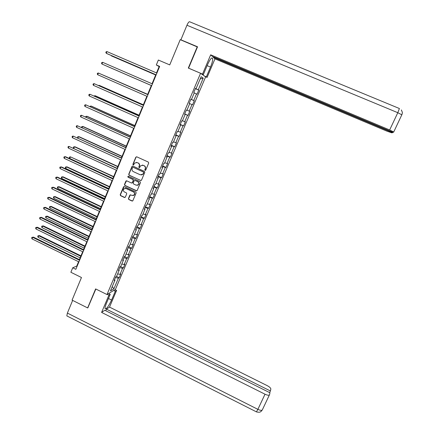 <?xml version="1.0" encoding="UTF-8"?>
<svg xmlns="http://www.w3.org/2000/svg" width="434" height="434" viewBox="0 0 434 434"><rect width="100%" height="100%" fill="white"/><g stroke="black" fill="none" stroke-linecap="round" stroke-linejoin="round"><path stroke-width="0.65" d="M145.081 170.383L145.726 170.123L148.694 163.043L148.33 162.083L136.753 156.815L135.831 157.189L132.891 164.253L133.146 164.925L133.694 164.811L134.605 163.07L137.106 162.56L138.066 163C139.254 163.694 139.645 164.719 139.233 166.065L138.847 166.976L139.102 167.649L139.661 167.529L140.524 165.837L143.074 165.283L144.039 165.723C145.233 166.423 145.623 167.448 145.206 168.793L144.826 169.71L145.081 170.383M142.238 165.088L144.24 165.723C145.433 166.417 145.824 167.443 145.406 168.788L145.027 169.699L145.401 170.41M136.596 156.766L136.043 157.195L133.108 164.253L133.455 164.953M136.309 162.365L138.272 163C139.466 163.694 139.851 164.714 139.439 166.059L139.054 166.971L139.417 167.676M128.421 198.56L128.784 199.51L131.996 201.013L132.815 200.812L136.162 192.902L135.799 191.947L124.341 186.625L123.549 186.794L120.213 194.725L120.571 195.674L124.433 197.481L125.345 197.123L126.728 193.808L126.365 192.859L124.444 191.964C123.245 191.155 123.028 190.141 123.793 188.909L125.909 188.448L133.45 191.953C134.627 192.729 134.86 193.727 134.16 194.947L131.979 195.474L130.721 194.888L129.912 195.072L128.421 198.56L129.001 199.472L132.522 201.034M197.454 47.002L180.218 39.673L169.743 64.899L158.356 60.038L156.321 64.97L159.658 66.397L75.836 269.324L72.717 267.789L70.872 272.27L81.467 277.505L72.077 300.122L87.641 307.928L88.026 307.69M197.237 46.807L188.313 68.062L200.568 73.281L106.986 294.54L95.621 288.914L87.641 307.928M140.594 180.528L141.511 180.159L144.799 172.331L144.43 171.376L132.891 166.092L131.974 166.461L128.724 174.273L129.088 175.227L141.045 180.566M140.47 182.643L137.198 190.428L136.281 190.792L124.818 185.475L124.455 184.521L125.963 181L126.75 180.832L131.399 182.985L132.31 182.616L133.238 180.408L132.875 179.454L128.03 177.218L127.862 176.405L128.415 176.291L140.106 181.683L140.47 182.643M200.568 73.281L205.624 76.899L115.417 289.429L106.986 294.54M116.399 276.36L119.193 277.722L120.788 273.962L119.996 274.397L122.567 268.342L123.348 267.93L124.949 264.154L124.173 264.545L126.75 258.463L127.52 258.094L129.131 254.297L128.366 254.655L130.959 248.541L131.714 248.21L133.33 244.396L132.582 244.716L135.186 238.575L135.923 238.277L137.551 234.447L136.819 234.729L139.433 228.561L140.155 228.3L141.788 224.449L141.072 224.693L143.697 218.497L144.408 218.275L146.052 214.407L145.347 214.613L147.989 208.385L148.683 208.206L150.327 204.322L149.643 204.485L152.296 198.229L152.974 198.088L154.629 194.182L153.956 194.307L156.62 188.025L157.287 187.922L158.947 184L158.291 184.087L160.971 177.766L161.616 177.707L163.287 173.768L162.647 173.812L165.338 167.464L165.972 167.448L167.649 163.488L167.025 163.488L169.727 157.113L170.345 157.135L172.032 153.153L171.425 153.121L174.137 146.708L174.739 146.773L176.432 142.775L175.841 142.699L178.569 136.26L179.155 136.363L180.859 132.348L180.278 132.224L183.023 125.757L183.593 125.903L185.302 121.867L184.743 121.704L187.499 115.205L188.047 115.395L189.772 111.337L189.224 111.131L191.996 104.599L192.528 104.833L194.258 100.759L193.732 100.509L196.515 93.945L197.031 94.221L198.767 90.126L198.257 89.833L203.215 78.142L201.121 76.693L196.087 88.59L195.555 88.286L193.776 92.485L194.313 92.773L191.486 99.451L190.938 99.191L189.17 103.373L191.996 104.599M119.193 277.722L118.395 278.172L113.876 288.832L110.426 290.894L115.01 280.066L114.18 280.532L115.813 276.68L116.638 276.23L119.242 270.078L118.428 270.507L120.061 266.639L120.874 266.226L123.489 260.042L122.692 260.433L124.336 256.543L127.52 258.094M189.723 103.612L189.17 103.373L189.723 103.612L186.913 110.258L186.343 110.041L184.58 114.202L185.155 114.402L182.356 121.01L181.77 120.842L180.023 124.981L180.615 125.133L177.826 131.714L177.224 131.589L175.482 135.706L176.09 135.815L173.318 142.363L172.699 142.281L170.963 146.377L171.587 146.442L168.831 152.963L168.197 152.92L166.466 156.999L167.112 157.021L164.367 163.509L163.71 163.509L161.996 167.573L162.652 167.551L159.918 174.001L159.251 174.05L157.542 178.086L158.215 178.027L155.497 184.445L154.813 184.537L153.11 188.557L153.804 188.454L151.097 194.844L150.397 194.974L148.705 198.973L149.41 198.826L146.719 205.184L145.998 205.358L144.316 209.34L145.037 209.15L142.357 215.481L141.625 215.693L139.949 219.658L140.687 219.425L138.017 225.729L137.269 225.978L135.603 229.922L136.357 229.657L133.705 235.922L132.94 236.215L131.28 240.143L132.044 239.834L129.403 246.073L128.627 246.403L126.972 250.309L127.759 249.962L125.128 256.174L124.336 256.543M117.63 273.876L119.996 274.397M119.621 267.675L122.567 268.342M119.242 270.078L118.797 269.623M121.813 264.002L124.173 264.545M123.82 257.763L126.75 258.463M123.489 260.042L123.039 259.603M126.012 254.08L128.366 254.655M128.03 247.809L130.959 248.541M127.759 249.962L127.303 249.528M130.233 244.114L132.582 244.716M132.267 237.81L135.186 238.575M132.044 239.834L131.583 239.416M134.475 234.1L136.819 234.729M136.52 227.758L139.433 228.561M136.357 229.657L135.885 229.25M138.734 224.042L141.072 224.693M140.79 217.662L143.697 218.497M140.687 219.425L140.209 219.034M143.014 213.935L145.347 214.613M145.086 207.517L147.989 208.385M145.037 209.15L144.555 208.77M147.316 203.779L149.643 204.485M149.399 197.324L152.296 198.229M149.41 198.826L148.922 198.457M151.634 193.575L153.956 194.307M153.734 187.087L156.62 188.025M153.804 188.454L153.305 188.096M155.974 183.322L158.291 184.087M158.09 176.795L160.971 177.766M158.215 178.027L157.716 177.685M143.144 165.283L142.797 165.126M160.336 173.02L162.647 173.812M162.468 166.455L165.338 167.464M162.652 167.551L162.142 167.226M164.719 162.669L167.025 163.488M166.862 156.066L169.727 157.113M167.112 157.021L166.591 156.712M169.124 152.269L171.425 153.121M171.278 145.629L174.137 146.708M171.587 146.442L171.061 146.144M173.546 141.82L175.841 142.699M175.721 135.142L178.569 136.26M176.09 135.815L175.553 135.533M177.994 131.318L180.278 132.224M180.181 124.601L183.023 125.757M180.615 125.133L180.072 124.862M182.459 120.766L184.743 121.704M184.662 114.012L187.499 115.205M185.155 114.402L184.607 114.142M186.951 110.165L189.224 111.131M190.906 99.267L193.732 100.509M194.248 92.93L196.515 93.945M191.486 99.451L190.927 99.212M195.441 88.552L198.257 89.833M200.134 79.026L203.215 78.142M196.087 88.59L195.517 88.368M78.554 261.713L76.737 266.113L72.717 267.789M156.321 64.97L159.137 66.592L156.517 72.928M155.784 74.702L152.046 83.762M151.33 85.493L147.603 94.514M146.882 96.261L143.187 105.212M142.455 106.981L138.793 115.856M138.05 117.647L134.415 126.446M133.667 128.258L130.064 136.987M129.305 138.82L125.73 147.479M124.965 149.334L121.417 157.922M120.641 159.799L117.126 168.311M116.345 170.209L112.856 178.651M112.064 180.571L108.608 188.942M107.806 190.884L104.377 199.184M103.569 201.148L100.167 209.378M99.348 211.358L95.974 219.523M95.149 221.524L91.807 229.624M90.972 231.642L87.657 239.671M86.811 241.716L83.523 249.675M82.672 251.736L79.411 259.635M112.254 286.581L113.876 288.832M115.449 277.538L118.395 278.172M115.01 280.066L114.576 279.599M159.511 66.755L159.137 66.592M77.089 266.286L76.737 266.113M195.387 88.672L198.767 90.126M190.889 99.299L194.258 100.759M189.17 103.373L192.528 104.833M184.7 113.925L188.047 115.395M180.256 124.433L183.593 125.903M175.83 134.887L179.155 136.363M171.425 145.287L174.739 146.773M167.041 155.643L170.345 157.135M162.679 165.951L165.972 167.448M158.339 176.209L161.616 177.707M154.016 186.419L157.287 187.922M126.023 188.437L125.692 188.28M149.714 196.58L152.974 198.088M145.433 206.692L148.683 208.206M141.175 216.756L144.408 218.275M136.932 226.776L140.155 228.3M132.712 236.747L135.923 238.277M128.513 246.675L131.714 248.21M120.364 266.481L123.348 267.93M132.701 166.032L132.191 166.455L128.941 174.256L129.305 175.211L140.795 180.506M143.589 172.651L143.334 171.978L133.205 167.34L132.658 167.453L132.164 168.56C131.752 169.9 132.142 170.92 133.325 171.62L140.242 174.793L142.835 174.197L143.79 172.64L143.334 171.978M133.102 167.307L143.535 171.967M141.403 174.978L143.036 174.18L143.187 173.616M143.79 172.64L143.388 173.6M126.516 180.772L124.677 184.499L125.041 185.448L136.775 190.824M131.86 183.023L132.413 182.785L133.45 180.387L133.086 179.432L128.03 177.218M128.29 176.258L128.247 177.202M136.238 185.22L138.413 184.71C139.135 183.474 138.902 182.47 137.719 181.689L135.045 180.457L134.133 180.821L133.205 183.034L133.569 183.989L136.238 185.22M137.323 185.361L138.62 184.683C139.341 183.452 139.108 182.448 137.925 181.667L137.719 181.689M134.806 180.392L137.925 181.667M130.433 194.823L128.638 198.517M133.157 195.593L134.372 194.915C135.072 193.694 134.833 192.696 133.661 191.92L133.45 191.953M125.03 188.285L126.126 188.421L133.661 191.92M124.086 186.56L120.435 194.687L120.793 195.636L124.943 197.503M111.082 55.433L111.565 55.959L155.67 74.973M110.773 55.297L155.687 74.941M156.175 74.832L106.259 53.311L106.948 51.586L156.896 73.091M156.164 74.865L106.862 53.61L105.809 52.525L106.086 51.836L106.948 51.586M207.143 65.642L210.506 67.064C212.237 62.811 212.92 59.865 212.568 58.237C211.646 57.234 209.98 59.366 207.571 64.623L203.318 74.664L202.521 74.089L210.674 54.825L389.656 129.972L397.804 112.694L186.946 25.243L180.897 39.809L197.546 46.791L188.578 68.149L202.521 74.089M210.506 67.064L206.351 76.851L207.099 77.393L214.971 58.867L213.311 57.304L392.51 132.603L391.924 132.864L387.123 131.242L214.971 58.867M213.479 56.908L213.311 57.304M186.946 25.243C188.117 22.622 189.05 21.478 189.734 21.809L399.41 108.522L397.804 112.694L401.813 114.815L393.676 132.088L393.074 132.354L212.416 56.463L210.674 54.825M201.305 73.807L203.318 74.664M205.152 76.558L207.099 77.393M204.387 76.015L206.351 76.851M181.233 40.096L180.897 39.809M392.699 132.196L392.51 132.603M393.681 132.001L389.656 129.972M402.166 113.887L401.83 114.82M107.269 294.366L108.896 295.169L110.236 294.344L106.411 303.377C105.299 306.062 104.871 307.831 105.126 308.677C106.476 309.149 108.63 306.274 111.581 300.046L115.325 291.219L116.589 290.444L109.514 307.093L267.236 385.652C269.612 386.933 270.816 388.083 270.843 389.103L270.398 390.969L106.449 309.149L109.514 307.093M108.896 295.169L101.594 312.409L104.795 310.261L269.97 392.775L269.509 394.701L262.391 409.75M105.771 310.749L106.449 309.149M113.746 290.444L115.325 291.219M115.021 289.673L116.589 290.444M108.619 293.547L110.236 294.344M101.594 312.409L265.017 394.213C267.143 395.211 268.581 395.466 269.346 394.978M67.151 316.066L66.82 315.898L67.379 313.082L72.646 300.409M269.628 392.602L270.398 390.969M87.82 307.82L95.86 289.028M107.361 66.424L151.32 85.52L107.361 66.424M147.679 94.341L103.194 75.098M147.668 94.362L102.994 75.011M102.652 62.328L101.8 62.567L101.523 63.25L101.968 64.048L151.705 85.655L101.968 64.048L102.652 62.328L152.421 83.925M147.978 94.677L98.377 73.02L147.967 94.704M97.693 74.729L97.259 73.926L97.531 73.243L98.377 73.02L97.693 74.729L147.256 96.424M143.361 104.789L99.684 85.558L99.082 85.352L98.936 85.715M143.339 104.844L99.082 85.352L98.453 85.503M139.064 115.194L95.54 95.887L94.927 95.708L94.693 96.283M139.032 115.276L94.927 95.708L94.064 96.001M134.784 125.551L91.417 106.167L90.793 106.015L90.478 106.797M134.741 125.659L90.793 106.015L89.849 106.514M143.562 105.375L94.124 83.659L143.535 105.429M93.446 85.357L93.012 84.549L93.283 83.87L94.124 83.659L93.446 85.357L142.829 107.144M139.162 116.019L89.887 94.249L139.13 116.106M89.214 95.941L88.786 95.122L89.057 94.444L89.887 94.249L89.214 95.941L138.424 117.809M134.784 126.614L85.677 104.784L134.741 126.728M85.004 106.471L84.581 105.641L84.847 104.968L85.677 104.784L85.004 106.471L134.035 128.426M130.531 135.858L87.31 116.399L86.675 116.279L86.279 117.267M130.471 135.994L86.675 116.279L85.867 116.448L85.65 116.979M130.433 137.155L81.483 115.276L130.374 137.301M80.811 116.952L80.393 116.117L80.659 115.444L81.483 115.276L80.811 116.952L129.674 138.988M126.294 146.117L83.219 126.587L82.579 126.495L82.102 127.683M126.223 146.28L82.579 126.495L81.776 126.647L81.587 127.45M126.099 147.647L77.306 125.714L126.028 147.82M76.639 127.379L76.227 126.538L76.492 125.871L77.306 125.714L76.639 127.379L125.334 149.502M122.079 156.327L79.151 136.726L78.5 136.661L77.941 138.05M121.997 156.522L78.5 136.661L77.702 136.802L77.675 137.925M121.786 158.084L73.156 136.097L121.699 158.291M72.489 137.762L72.082 136.911L72.348 136.249L73.156 136.097L72.489 137.762L121.01 159.967M117.88 166.488L75.098 146.817L74.442 146.779L73.802 148.368M117.788 166.71L74.442 146.779L73.65 146.909L73.389 147.555L73.769 148.352M117.495 168.479L69.017 146.437L117.397 168.712M68.36 148.092L67.954 147.234L68.219 146.573L69.017 146.437L68.36 148.092L116.708 170.378M113.703 176.6L70.4 156.848L69.755 158.459L112.932 178.472M113.6 176.85L70.4 156.848L69.614 156.972L69.359 157.613L69.755 158.459M113.22 178.819L65.605 156.745L64.905 156.728L113.111 179.079M64.248 158.372L63.847 157.509L64.113 156.853L64.905 156.728L64.248 158.372L112.428 180.739M109.547 186.669L67.058 166.862L66.375 166.873L65.735 168.479L108.766 188.562M109.428 186.946L66.375 166.873L65.599 166.987L65.344 167.627L65.735 168.479M108.967 189.11L61.52 166.96L60.809 166.971L108.847 189.403M60.152 168.609L59.762 167.736L60.022 167.085L60.809 166.971L60.152 168.609L108.169 191.052M105.408 196.689L63.06 176.817L62.371 176.855L61.736 178.45L104.616 198.604M105.283 196.993L62.371 176.855L61.601 176.953L61.346 177.593L61.736 178.45M104.74 199.352L57.451 177.126L56.735 177.164L104.605 199.673M56.084 178.792L55.693 177.913L55.953 177.262L56.735 177.164L56.084 178.792L103.927 201.316M101.29 206.665L59.084 186.723L58.389 186.788L57.755 188.378L100.487 208.597M101.149 206.996L58.389 186.788L57.624 186.875L57.369 187.51L57.755 188.378M100.525 209.551L53.404 187.244L52.677 187.309L100.384 209.899M52.026 188.931L51.641 188.047L51.901 187.401L52.677 187.309L52.026 188.931L99.706 211.532M97.189 216.593L55.129 196.586L54.424 196.678L53.789 198.257L96.381 218.541M97.037 216.951L54.424 196.678L53.664 196.754L55.129 196.586M53.789 198.257L53.409 197.383L53.664 196.754M96.337 219.696L49.373 197.318L48.635 197.41L96.18 220.071M47.99 199.022L47.61 198.132L47.87 197.486L48.635 197.41L47.99 199.022L95.507 221.698M47.87 197.486L49.373 197.318M93.104 226.472L51.19 206.405L50.474 206.519L49.845 208.092L92.29 228.447M92.947 226.863L50.474 206.519L49.72 206.584L51.19 206.405M49.845 208.092L49.471 207.213L49.72 206.584M92.165 229.792L45.364 207.338L44.621 207.463L91.997 230.199M43.975 209.069L43.601 208.168L43.856 207.523L44.621 207.463L43.975 209.069L91.33 231.816M43.856 207.523L45.364 207.338M89.046 236.313L47.268 216.181L46.541 216.316L45.917 217.884L88.221 238.299M88.872 236.725L46.541 216.316L45.798 216.371L47.268 216.181M45.917 217.884L45.548 217L45.798 216.371M88.01 239.845L41.371 217.32L40.617 217.467L87.831 240.279M39.977 219.061L39.608 218.156L39.863 217.521L40.617 217.467L39.977 219.061L87.169 241.884M39.863 217.521L41.371 217.32M84.999 246.105L43.362 225.908L42.63 226.071L42.006 227.633L84.169 248.112M84.82 246.539L42.63 226.071L41.892 226.114L43.362 225.908M42.006 227.633L41.642 226.738L41.892 226.114M83.881 249.848L37.4 227.253L36.635 227.421L83.691 250.309M36 229.016L35.631 228.1L35.886 227.465L36.635 227.421L36 229.016L83.03 251.91M35.886 227.465L37.4 227.253M80.974 255.848L39.478 235.591L38.735 235.781L38.111 237.333L80.138 257.877M80.784 256.315L38.735 235.781L38.002 235.814L39.478 235.591M38.111 237.333L37.753 236.432L38.002 235.814M79.764 259.809L33.445 237.138L32.675 237.333L79.563 260.291M32.04 238.917L31.677 238L31.932 237.365L32.675 237.333L32.04 238.917L78.907 261.886M31.932 237.365L33.445 237.138M401.298 109.932C403.208 113.838 401.987 112.569 402.264 113.426L401.792 114.923M67.379 313.082L257.877 409.349L265.017 394.213M108.473 298.505L111.581 300.046M256.423 411.866L257.877 409.349C259.993 410.347 261.442 410.58 262.217 410.043L261.192 411.307C260.422 411.578 260.579 412.805 256.51 411.909L66.82 315.898M211.841 57.928L212.568 58.237"/></g></svg>

